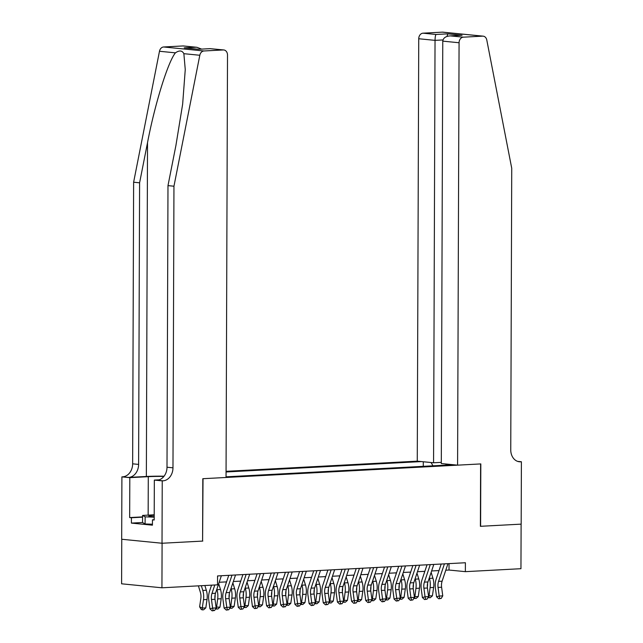 <?xml version="1.0" encoding="UTF-8"?>
<svg xmlns="http://www.w3.org/2000/svg" width="643" height="643" viewBox="0 0 643 643"><rect width="100%" height="100%" fill="white"/><g stroke="black" fill="none" stroke-linecap="round" stroke-linejoin="round"><path stroke-width="0.96" d="M441.307 462.357L433.559 462.775L417.267 461.16L226.063 471.327M121.76 539.26L121.599 583.804L161.932 587.798L217.519 584.841L217.551 575.935L465.395 562.746L465.363 571.659L520.951 568.701L521.111 524.141L480.393 526.312L480.61 463.933L203.027 478.697L202.593 541.06M226.039 476.825L453.347 464.736M421.519 461.578L226.055 471.978M202.81 541.076L162.092 543.247L161.932 587.798M445.784 570.212L449.015 570.036L465.363 571.659M219.183 582.269L226.569 581.875M233.345 581.513L240.731 581.119M247.507 580.758L254.893 580.364M261.669 580.002L269.055 579.608M275.831 579.255L283.217 578.861M289.993 578.499L297.379 578.105M304.155 577.744L311.542 577.35M318.317 576.988L325.704 576.594M332.479 576.241L339.866 575.847M346.641 575.485L354.028 575.091M360.811 574.729L368.19 574.336M374.973 573.974L382.36 573.58M389.136 573.226L396.522 572.833M403.298 572.471L410.684 572.077M417.46 571.715L424.846 571.322M431.622 570.96L439.008 570.574M449.039 563.614L449.015 570.036M447.319 464.133L446.692 465.09M432.964 465.813L431.083 462.526M423.271 466.336L423.287 461.754M445.864 465.13L446.057 464.013M447.97 563.678L442.111 581.184A8.938 5.433 -93 0 0 441.604 587.252L442.762 595.86L439.217 596.053L439.788 598.504L438.727 598.794L441.202 598.432L439.788 598.504M444.426 563.863L438.574 581.376A8.938 5.433 -93 0 0 438.06 587.437L439.217 596.053L436.557 596.776L435.399 588.168A13.407 8.158 87 0 1 436.163 579.07L441.194 564.032M436.557 596.776L438.727 598.794M441.202 598.432L442.762 595.86M427.555 583.474A8.938 5.433 87 0 1 427.434 586.384L427.346 587.019M428.487 595.836L432.417 595.828L430.231 597.741L428.085 597.468M428.817 597.813L430.087 587.638A13.407 8.158 -93 0 0 429.395 578.395L429.267 577.993M432.417 595.828L433.631 587.453A13.407 8.158 -93 0 0 432.932 578.21L431.148 572.383M424.251 571.354L424.525 572.27M152.431 524.214L145.101 523.973L142.561 522.55L142.585 515.421L154.216 514.802M154.207 517.149L145.133 516.843L142.585 515.421M145.101 523.973L145.133 516.843M154.207 515.284A11.614 0.852 0.2 0 0 148.895 516.096A11.614 0.852 0.2 0 0 154.207 516.731M457.591 465.154L459.07 42.751L442.77 41.136L441.299 463.539L457.591 465.154L480.819 463.916L480.602 526.295L521.176 524.141L521.401 461.762L517.655 461.393M417.267 461.16L418.738 38.749A5.361 4.236 -84.3 0 1 423.006 33.179L442.336 32.15A5.361 4.236 -84.3 0 1 442.85 32.158L483.182 36.161A5.361 4.236 95.7 0 1 486.783 39.995L511.732 168.249L510.751 449.851A12.506 9.886 95.7 0 0 519.423 461.77A12.506 9.886 95.7 0 0 520.621 461.803L521.401 461.762M423.006 33.179L436.034 34.473L447.785 33.846L462.068 35.261L450.309 35.887L463.338 37.173L482.668 36.145L442.336 32.15M433.559 462.775L435.038 40.364L418.738 38.749M483.182 36.161A5.361 4.236 95.7 0 0 482.668 36.145M463.338 37.173A5.361 4.236 95.7 0 0 459.07 42.751M436.034 34.473C435.44 35.14 435.11 37.109 435.038 40.364L442.971 39.946M447.785 33.846L446.998 36.386M462.068 35.261L460.677 35.333M442.77 41.136C443.26 37.913 445.776 36.169 450.309 35.887L461.369 35.277M164.078 476.206A23.277 1.712 0.2 0 0 146.355 476.479L128.656 477.419L121.905 476.873L121.688 539.252L162.02 543.247L202.593 541.093L202.81 478.705L226.039 477.476L227.509 55.065A5.361 4.236 95.7 0 0 223.796 49.961A5.361 4.236 95.7 0 0 223.282 49.945L203.952 50.974A5.361 4.236 95.7 0 0 199.812 55.266L173.956 186.221L172.975 467.823A12.506 9.886 -84.3 0 1 163.017 480.827L162.237 480.868L162.02 543.247M173.956 186.221L167.984 185.626L175.917 145.471L182.644 104.174L185.256 69.581L183.866 53.682C182.146 50.411 179.333 50.138 175.426 52.847C167.984 61.841 154.81 104.246 147.52 142.658L139.595 182.813L138.607 464.415A12.506 9.886 -84.3 0 1 128.656 477.419M139.595 182.813L133.623 182.218L132.643 463.82A12.506 9.886 -84.3 0 1 122.684 476.825M163.017 480.827L157.045 480.233A12.506 9.886 -84.3 0 0 167.003 467.228L167.984 185.626M223.282 49.945L210.261 48.659L198.502 49.278L184.219 47.863L195.978 47.244L182.95 45.95L163.619 46.979L203.952 50.974M175.426 52.847L159.48 51.263L133.623 182.218M162.237 480.868L154.336 480.088L154.191 520.01L152.447 519.833L154.191 519.745M142.561 522.502L131.397 523.097L152.431 525.178L152.447 519.833M131.397 523.097L131.413 517.752L129.669 517.575L129.806 477.653L121.905 476.873M163.893 476.439A20.102 1.479 0.2 0 0 148.292 476.672L129.806 477.653M154.336 480.088L159.191 479.823M159.48 51.263A5.361 4.236 -84.3 0 1 163.619 46.979M182.95 45.95A5.361 4.236 -84.3 0 1 183.464 45.958L196.879 47.293L201.572 49.093M129.669 517.575L142.577 516.892M142.577 517.157L131.413 517.752M210.261 48.659L223.796 49.961M198.502 49.278L210.349 48.627M184.219 47.863L198.607 49.254M195.978 47.244L196.879 47.293M433.808 564.425L427.949 581.939A8.938 5.433 -93 0 0 427.442 588.007L428.6 596.616L425.055 596.808L425.626 599.26L424.565 599.549L427.04 599.18L425.626 599.26M430.263 564.618L424.412 582.124A8.938 5.433 -93 0 0 423.898 588.192L425.055 596.808L422.395 597.532L421.237 588.924A13.407 8.158 87 0 1 422.001 579.817L427.032 564.787M422.395 597.532L424.565 599.549M427.04 599.18L428.6 596.616M419.646 565.181L413.787 582.695A8.938 5.433 -93 0 0 413.28 588.763L414.43 597.371L410.893 597.556L411.464 600.007L410.403 600.305L412.878 599.935L411.464 600.007M416.101 565.366L410.242 582.88A8.938 5.433 -93 0 0 409.736 588.948L410.893 597.556L408.233 598.287L407.075 589.671A13.407 8.158 87 0 1 407.839 580.573L412.87 565.543M408.233 598.287L410.403 600.305M412.878 599.935L414.43 597.371M405.484 565.936L399.624 583.442A8.938 5.433 -93 0 0 399.118 589.51L400.267 598.127L396.731 598.311L397.302 600.763L396.241 601.052L398.716 600.691L397.302 600.763M401.939 566.121L396.08 583.635A8.938 5.433 -93 0 0 395.574 589.703L396.731 598.311L394.071 599.043L392.913 590.427A13.407 8.158 87 0 1 393.677 581.328L398.708 566.298M394.071 599.043L396.241 601.052M398.716 600.691L400.267 598.127M391.322 566.692L385.462 584.198A8.938 5.433 -93 0 0 384.956 590.266L386.105 598.874L382.569 599.067L383.14 601.518L382.079 601.808L384.554 601.446L383.14 601.518M387.777 566.877L381.918 584.391A8.938 5.433 -93 0 0 381.412 590.451L382.569 599.067L379.909 599.79L378.751 591.182A13.407 8.158 87 0 1 379.515 582.084L384.538 567.046M379.909 599.79L382.079 601.808M384.554 601.446L386.105 598.874M413.393 584.222A8.938 5.433 87 0 1 413.272 587.139L413.184 587.774M414.325 596.591L418.255 596.583L416.069 598.488L413.923 598.215M414.655 598.569L415.925 588.393A13.407 8.158 -93 0 0 415.233 579.15L415.105 578.748M418.255 596.583L419.469 588.208A13.407 8.158 -93 0 0 418.77 578.957L416.985 573.138M410.081 572.109L410.363 573.017M399.223 584.977A8.938 5.433 87 0 1 399.11 587.895L399.022 588.53M400.163 597.339L404.093 597.339L401.907 599.244L399.761 598.971M400.493 599.316L401.762 589.149A13.407 8.158 -93 0 0 401.063 579.906L400.943 579.504M404.093 597.339L405.307 588.956A13.407 8.158 -93 0 0 404.608 579.713L402.823 573.894M395.919 572.865L396.201 573.773M385.061 585.733A8.938 5.433 87 0 1 384.948 588.65L384.86 589.285M386.001 598.094L389.931 598.086L387.745 599.999L385.599 599.726M386.33 600.072L387.6 589.904A13.407 8.158 -93 0 0 386.901 580.653L386.781 580.251M389.931 598.086L391.145 589.711A13.407 8.158 -93 0 0 390.446 580.468L388.653 574.641M381.757 573.612L382.038 574.529M370.898 586.488A8.938 5.433 87 0 1 370.786 589.398L370.698 590.033M371.839 598.85L375.769 598.842L373.583 600.755L371.429 600.482M372.168 600.827L373.438 590.652A13.407 8.158 -93 0 0 372.739 581.409L372.618 581.007M375.769 598.842L376.983 590.467A13.407 8.158 -93 0 0 376.284 581.224L374.491 575.397M367.595 574.368L367.876 575.284M377.16 567.439L371.3 584.953A8.938 5.433 -93 0 0 370.794 591.021L371.943 599.63L368.407 599.823L368.978 602.274L367.909 602.563L370.392 602.194L368.978 602.274M373.615 567.632L367.756 585.138A8.938 5.433 -93 0 0 367.249 591.206L368.407 599.823L365.746 600.546L364.589 591.938A13.407 8.158 87 0 1 365.353 582.831L370.376 567.801M365.746 600.546L367.909 602.563M370.392 602.194L371.943 599.63M356.736 587.236A8.938 5.433 87 0 1 356.624 590.153L356.527 590.788M357.677 599.606L361.607 599.597L359.421 601.502L357.267 601.229M358.006 601.583L359.276 591.407A13.407 8.158 -93 0 0 358.577 582.164L358.456 581.762M361.607 599.597L362.821 591.222A13.407 8.158 -93 0 0 362.122 581.971L360.329 576.152M353.433 575.123L353.714 576.032M362.99 568.195L357.138 585.709A8.938 5.433 -93 0 0 356.632 591.769L357.781 600.385L354.245 600.57L354.815 603.021L353.746 603.319L356.23 602.949L354.815 603.021M359.453 568.38L353.594 585.894A8.938 5.433 -93 0 0 353.087 591.962L354.245 600.57L351.584 601.301L350.427 592.685A13.407 8.158 87 0 1 351.191 583.587L356.214 568.557M351.584 601.301L353.746 603.319M356.23 602.949L357.781 600.385M342.574 587.991A8.938 5.433 87 0 1 342.462 590.909L342.365 591.544M343.515 600.353L347.445 600.353L345.259 602.258L343.105 601.985M343.844 602.33L345.114 592.163A13.407 8.158 -93 0 0 344.415 582.92L344.294 582.51M347.445 600.353L348.659 591.97A13.407 8.158 -93 0 0 347.959 582.727L346.167 576.908M339.271 575.879L339.552 576.787M348.827 568.951L342.976 586.456A8.938 5.433 -93 0 0 342.47 592.524L343.619 601.141L340.083 601.326L340.653 603.777L339.584 604.066L342.068 603.705L340.653 603.777M345.291 569.135L339.432 586.649A8.938 5.433 -93 0 0 338.925 592.717L340.083 601.326L337.422 602.057L336.265 593.441A13.407 8.158 87 0 1 337.028 584.342L342.052 569.312M337.422 602.057L339.584 604.066M342.068 603.705L343.619 601.141M328.412 588.747A8.938 5.433 87 0 1 328.3 591.664L328.203 592.299M329.353 601.109L333.275 601.101L331.097 603.013L328.943 602.74M329.682 603.086L330.952 592.918A13.407 8.158 -93 0 0 330.253 583.667L330.132 583.265M333.275 601.101L334.489 592.725A13.407 8.158 -93 0 0 333.797 583.482L332.005 577.655M325.109 576.626L325.39 577.543M334.665 569.706L328.814 587.212A8.938 5.433 -93 0 0 328.308 593.28L329.457 601.888L325.921 602.081L326.491 604.533L325.422 604.822L327.906 604.46L326.491 604.533M331.129 569.891L325.27 587.405A8.938 5.433 -93 0 0 324.763 593.465L325.921 602.081L323.26 602.804L322.103 594.196A13.407 8.158 87 0 1 322.866 585.098L327.89 570.06M323.26 602.804L325.422 604.822M327.906 604.46L329.457 601.888M314.25 589.502A8.938 5.433 87 0 1 314.138 592.412L314.041 593.047M315.191 601.864L319.113 601.856L316.935 603.769L314.781 603.496M315.52 603.841L316.79 593.666A13.407 8.158 -93 0 0 316.091 584.423L315.97 584.021M319.113 601.856L320.327 593.481A13.407 8.158 -93 0 0 319.635 584.238L317.843 578.411M310.947 577.382L311.228 578.298M320.503 570.454L314.652 587.967A8.938 5.433 -93 0 0 314.146 594.036L315.295 602.644L311.759 602.837L312.329 605.288L311.26 605.577L313.744 605.208L312.329 605.288M316.967 570.646L311.108 588.152A8.938 5.433 -93 0 0 310.601 594.22L311.759 602.837L309.098 603.56L307.941 594.952A13.407 8.158 87 0 1 308.704 585.845L313.728 570.815M309.098 603.56L311.26 605.577M313.744 605.208L315.295 602.644M300.088 590.25A8.938 5.433 87 0 1 299.976 593.168L299.879 593.802M301.028 602.62L304.951 602.612L302.773 604.516L300.619 604.243M301.358 604.597L302.628 594.421A13.407 8.158 -93 0 0 301.929 585.178L301.808 584.776M304.951 602.612L306.164 594.236A13.407 8.158 -93 0 0 305.473 584.985L303.681 579.166M296.785 578.137L297.066 579.046M306.341 571.209L300.49 588.723A8.938 5.433 -93 0 0 299.976 594.783L301.133 603.399L297.596 603.584L298.167 606.036L297.098 606.333L299.582 605.963L298.167 606.036M302.805 571.394L296.945 588.908A8.938 5.433 -93 0 0 296.439 594.976L297.596 603.584L294.936 604.316L293.779 595.699A13.407 8.158 87 0 1 294.542 586.601L299.566 571.571M294.936 604.316L297.098 606.333M299.582 605.963L301.133 603.399M285.926 591.005A8.938 5.433 87 0 1 285.814 593.923L285.717 594.558M286.866 603.367L290.789 603.367L288.611 605.272L286.456 604.999M287.196 605.344L288.466 595.177A13.407 8.158 -93 0 0 287.767 585.926L287.646 585.524M290.789 603.367L292.002 594.984A13.407 8.158 -93 0 0 291.311 585.741L289.519 579.922M282.623 578.893L282.904 579.801M292.179 571.965L286.328 589.47A8.938 5.433 -93 0 0 285.814 595.539L286.971 604.155L283.426 604.34L284.005 606.791L282.936 607.08L285.42 606.719L284.005 606.791M288.643 572.149L282.783 589.663A8.938 5.433 -93 0 0 282.277 595.731L283.426 604.34L280.774 605.063L279.617 596.455A13.407 8.158 87 0 1 280.38 587.356L285.404 572.326M280.774 605.063L282.936 607.08M285.42 606.719L286.971 604.155M271.764 591.761A8.938 5.433 87 0 1 271.651 594.679L271.555 595.314M272.704 604.123L276.627 604.115L274.448 606.027L272.294 605.754M273.034 606.1L274.304 595.924A13.407 8.158 -93 0 0 273.605 586.681L273.484 586.279M276.627 604.115L277.84 595.74A13.407 8.158 -93 0 0 277.149 586.496L275.357 580.669M268.461 579.64L268.742 580.557M278.017 572.712L272.158 590.226A8.938 5.433 -93 0 0 271.651 596.294L272.809 604.902L269.264 605.095L269.835 607.547L268.774 607.836L271.258 607.466L269.835 607.547M274.481 572.905L268.621 590.419A8.938 5.433 -93 0 0 268.115 596.479L269.264 605.095L266.604 605.819L265.455 597.21A13.407 8.158 87 0 1 266.218 588.112L271.242 573.074M266.604 605.819L268.774 607.836M271.258 607.466L272.809 604.902M257.602 592.516A8.938 5.433 87 0 1 257.489 595.426L257.393 596.061M258.542 604.878L262.465 604.87L260.286 606.775L258.132 606.51M258.872 606.855L260.142 596.68A13.407 8.158 -93 0 0 259.442 587.437L259.322 587.035M262.465 604.87L263.678 596.495A13.407 8.158 -93 0 0 262.987 587.252L261.195 581.425M254.298 580.396L254.58 581.312M263.855 573.468L257.996 590.981A8.938 5.433 -93 0 0 257.489 597.05L258.647 605.658L255.102 605.851L255.673 608.302L254.612 608.591L257.096 608.222L255.673 608.302M260.319 573.66L254.459 591.166A8.938 5.433 -93 0 0 253.953 597.234L255.102 605.851L252.442 606.574L251.292 597.966A13.407 8.158 87 0 1 252.048 588.859L257.079 573.829M252.442 606.574L254.612 608.591M257.096 608.222L258.647 605.658M243.44 593.264A8.938 5.433 87 0 1 243.327 596.182L243.231 596.817M244.38 605.634L248.302 605.626L246.124 607.531L243.97 607.257M244.71 607.611L245.98 597.435A13.407 8.158 -93 0 0 245.28 588.192L245.16 587.79M248.302 605.626L249.516 597.251A13.407 8.158 -93 0 0 248.817 587.999L247.033 582.18M240.136 581.151L240.418 582.06M249.693 574.223L243.834 591.737A8.938 5.433 -93 0 0 243.327 597.797L244.485 606.413L240.94 606.598L241.511 609.05L240.45 609.347L242.933 608.977L241.511 609.05M246.156 574.408L240.297 591.922A8.938 5.433 -93 0 0 239.791 597.99L240.94 606.598L238.28 607.33L237.13 598.713A13.407 8.158 87 0 1 237.886 589.615L242.917 574.585M238.28 607.33L240.45 609.347M242.933 608.977L244.485 606.413M229.278 594.019A8.938 5.433 87 0 1 229.157 596.937L229.069 597.572M230.218 606.381L234.14 606.381L231.962 608.286L229.808 608.013M230.548 608.358L231.818 598.191A13.407 8.158 -93 0 0 231.118 588.94L230.998 588.538M234.14 606.381L235.354 597.998A13.407 8.158 -93 0 0 234.655 588.755L232.87 582.936M225.974 581.907L226.256 582.815M235.531 574.979L229.672 592.484A8.938 5.433 -93 0 0 229.165 598.553L230.323 607.169L226.778 607.354L227.349 609.805L226.288 610.094L228.771 609.733L227.349 609.805M231.994 575.163L226.135 592.677A8.938 5.433 -93 0 0 225.629 598.746L226.778 607.354L224.118 608.077L222.968 599.469A13.407 8.158 87 0 1 223.724 590.37L228.755 575.34M224.118 608.077L226.288 610.094M228.771 609.733L230.323 607.169M215.116 594.775A8.938 5.433 87 0 1 214.995 597.693L214.907 598.328M216.056 607.137L219.978 607.129L217.8 609.042L215.646 608.768M216.386 609.114L217.655 598.938A13.407 8.158 -93 0 0 216.956 589.695L216.828 589.293M219.978 607.129L221.192 598.754A13.407 8.158 -93 0 0 220.493 589.51L218.708 583.683M221.369 575.726L215.509 593.24A8.938 5.433 -93 0 0 215.003 599.308L216.161 607.916L212.616 608.109L213.187 610.561L212.126 610.85L214.609 610.48L213.187 610.561M214.794 584.985L211.973 593.425A8.938 5.433 -93 0 0 211.467 599.493L212.616 608.109L209.956 608.833L208.806 600.224A13.407 8.158 87 0 1 209.562 591.118L211.555 585.162M217.824 575.919L217.551 576.747M209.956 608.833L212.126 610.85M214.609 610.48L216.161 607.916M198.398 585.861L200.375 592.275A8.938 5.433 87 0 1 200.833 598.44L199.619 606.815L202.28 608.069L203.493 599.694A13.407 8.158 -93 0 0 202.794 590.451L201.331 585.709M202.215 609.869L202.28 608.069L205.816 607.884L203.638 609.789L202.215 609.869L201.155 609.363L199.619 606.815M205.816 607.884L207.03 599.509A13.407 8.158 -93 0 0 206.331 590.266L204.876 585.516M442.111 581.184L438.574 581.376M441.604 587.252L438.06 587.437M430.087 587.638L433.631 587.453M429.395 578.395L432.932 578.21M518.258 461.57L520.621 461.803M147.52 142.658L146.355 476.479M138.607 464.415L132.643 463.82M167.003 467.228L172.975 467.823M199.812 55.266L183.866 53.682M148.155 515.123L148.292 476.672M427.949 581.939L424.412 582.124M427.442 588.007L423.898 588.192M413.787 582.695L410.242 582.88M413.28 588.763L409.736 588.948M399.624 583.442L396.08 583.635M399.118 589.51L395.574 589.703M385.462 584.198L381.918 584.391M384.956 590.266L381.412 590.451M415.925 588.393L419.469 588.208M415.233 579.15L418.77 578.957M401.762 589.149L405.307 588.956M401.063 579.906L404.608 579.713M387.6 589.904L391.145 589.711M386.901 580.653L390.446 580.468M373.438 590.652L376.983 590.467M372.739 581.409L376.284 581.224M371.3 584.953L367.756 585.138M370.794 591.021L367.249 591.206M359.276 591.407L362.821 591.222M358.577 582.164L362.122 581.971M357.138 585.709L353.594 585.894M356.632 591.769L353.087 591.962M345.114 592.163L348.659 591.97M344.415 582.92L347.959 582.727M342.976 586.456L339.432 586.649M342.47 592.524L338.925 592.717M330.952 592.918L334.489 592.725M330.253 583.667L333.797 583.482M328.814 587.212L325.27 587.405M328.308 593.28L324.763 593.465M316.79 593.666L320.327 593.481M316.091 584.423L319.635 584.238M314.652 587.967L311.108 588.152M314.146 594.036L310.601 594.22M302.628 594.421L306.164 594.236M301.929 585.178L305.473 584.985M300.49 588.723L296.945 588.908M299.976 594.783L296.439 594.976M288.466 595.177L292.002 594.984M287.767 585.926L291.311 585.741M286.328 589.47L282.783 589.663M285.814 595.539L282.277 595.731M274.304 595.924L277.84 595.74M273.605 586.681L277.149 586.496M272.158 590.226L268.621 590.419M271.651 596.294L268.115 596.479M260.142 596.68L263.678 596.495M259.442 587.437L262.987 587.252M257.996 590.981L254.459 591.166M257.489 597.05L253.953 597.234M245.98 597.435L249.516 597.251M245.28 588.192L248.817 587.999M243.834 591.737L240.297 591.922M243.327 597.797L239.791 597.99M231.818 598.191L235.354 597.998M231.118 588.94L234.655 588.755M229.672 592.484L226.135 592.677M229.165 598.553L225.629 598.746M217.655 598.938L221.192 598.754M216.956 589.695L220.493 589.51M215.509 593.24L211.973 593.425M215.003 599.308L211.467 599.493M203.493 599.694L207.03 599.509M202.794 590.451L206.331 590.266"/></g></svg>
